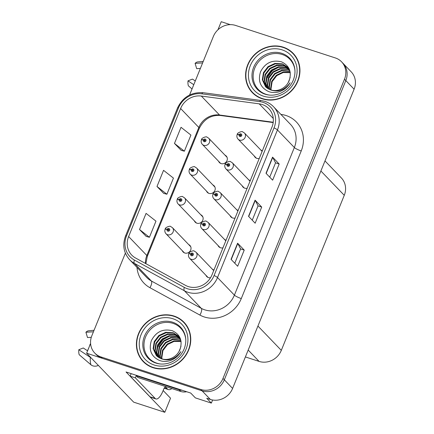 <?xml version="1.0" encoding="UTF-8"?>
<svg xmlns="http://www.w3.org/2000/svg" width="434" height="434" viewBox="0 0 434 434"><rect width="100%" height="100%" fill="white"/><g stroke="black" fill="none" stroke-linecap="round" stroke-linejoin="round"><path stroke-width="0.65" d="M218.584 161.269A4.72 4.313 -43.9 0 0 219.414 162.555A4.72 4.313 -43.9 0 0 221.069 163.585A4.72 4.313 -43.9 0 0 226.494 161.578A4.72 4.313 -43.9 0 0 226.217 156.012A4.72 4.313 -43.9 0 0 224.964 155.133M206.481 191.069A4.72 4.313 -43.9 0 0 207.311 192.36A4.72 4.313 -43.9 0 0 208.966 193.39A4.72 4.313 -43.9 0 0 214.396 191.383A4.72 4.313 -43.9 0 0 214.119 185.817A4.72 4.313 -43.9 0 0 212.866 184.938M194.383 220.873A4.72 4.313 -43.9 0 0 195.208 222.165A4.72 4.313 -43.9 0 0 196.862 223.195A4.72 4.313 -43.9 0 0 202.293 221.188A4.72 4.313 -43.9 0 0 202.016 215.622A4.72 4.313 -43.9 0 0 200.763 214.743M218.004 245.449A4.72 4.313 -43.9 0 0 218.834 246.74A4.72 4.313 -43.9 0 0 220.488 247.771A4.72 4.313 -43.9 0 0 222.957 247.841M230.107 215.644A4.72 4.313 -43.9 0 0 230.937 216.935A4.72 4.313 -43.9 0 0 232.591 217.966A4.72 4.313 -43.9 0 0 235.06 218.036M242.21 185.844A4.72 4.313 -43.9 0 0 243.04 187.13A4.72 4.313 -43.9 0 0 244.695 188.161A4.72 4.313 -43.9 0 0 247.163 188.231M254.313 156.039A4.72 4.313 -43.9 0 0 255.143 157.325A4.72 4.313 -43.9 0 0 256.798 158.356A4.72 4.313 -43.9 0 0 259.261 158.426M182.28 250.678A4.72 4.313 -43.9 0 0 183.105 251.97A4.72 4.313 -43.9 0 0 184.765 253A4.72 4.313 -43.9 0 0 190.19 250.993A4.72 4.313 -43.9 0 0 189.913 245.427A4.72 4.313 -43.9 0 0 188.66 244.548M205.906 275.254A4.72 4.313 -43.9 0 0 206.73 276.545A4.72 4.313 -43.9 0 0 208.385 277.576A4.72 4.313 -43.9 0 0 210.539 277.711M230.27 24.646L221.237 21.7L217.96 29.767M163.162 390.535L170.535 398.206L164.811 412.3L126.05 371.971L190.727 393.058L195.365 397.88L211.353 403.094L206.714 398.266L210.376 399.459A17.702 16.183 -43.9 0 0 232.602 388.43L354.106 89.203A17.702 16.183 -43.9 0 0 351.193 71.827L342.909 63.212A17.702 16.183 -43.9 0 1 345.822 80.583A17.702 16.183 -43.9 0 0 342.909 63.212L341.585 61.829A17.702 16.183 -43.9 0 0 335.379 57.955L235.586 25.432A17.702 16.183 -43.9 0 0 213.36 36.461L189.577 95.03M212.606 400.012L211.353 403.094M125.372 253.141L91.856 335.688A17.702 16.183 -43.9 0 0 94.769 353.064A17.702 16.183 -43.9 0 0 100.976 356.938L200.763 389.466A17.702 16.183 -43.9 0 0 222.995 378.432L224.318 379.81L345.822 80.583L224.318 379.81A17.702 16.183 -43.9 0 1 202.092 390.844A17.702 16.183 -43.9 0 0 224.318 379.81L232.602 388.43M164.811 412.3L133.672 402.15L86.626 353.205L202.092 390.844L102.299 358.316A17.702 16.183 -43.9 0 1 96.093 354.442L94.769 353.064M90.581 343.468L86.626 353.205M225.924 240.528A4.72 4.313 -43.9 0 0 225.642 240.197A4.72 4.313 -43.9 0 0 224.389 239.318M238.027 210.723A4.72 4.313 -43.9 0 0 237.74 210.392A4.72 4.313 -43.9 0 0 236.487 209.513M250.13 180.918A4.72 4.313 -43.9 0 0 249.843 180.587A4.72 4.313 -43.9 0 0 248.59 179.709M262.234 151.113A4.72 4.313 -43.9 0 0 261.946 150.782A4.72 4.313 -43.9 0 0 260.693 149.904M213.821 270.333A4.72 4.313 -43.9 0 0 213.539 270.002A4.72 4.313 -43.9 0 0 212.286 269.123M324.985 160.916L341.352 177.94A17.702 16.183 136.1 0 1 344.265 195.316L281.308 350.363A17.702 16.183 136.1 0 1 259.076 361.397L245.389 356.932M283.256 47.181A28.324 25.894 -43.9 0 0 250.689 59.23A28.324 25.894 -43.9 0 0 252.349 92.632A28.324 25.894 -43.9 0 0 262.282 98.827A28.324 25.894 -43.9 0 0 294.843 86.778A28.324 25.894 -43.9 0 0 293.183 53.377A28.324 25.894 -43.9 0 0 283.256 47.181M250.819 90.391A28.324 25.894 -43.9 0 0 253.027 93.305M174.072 316.066A28.324 25.894 -43.9 0 0 141.506 328.115A28.324 25.894 -43.9 0 0 143.166 361.517A28.324 25.894 -43.9 0 0 153.099 367.712A28.324 25.894 -43.9 0 0 185.66 355.663A28.324 25.894 -43.9 0 0 184.005 322.261A28.324 25.894 -43.9 0 0 174.072 316.066M141.636 359.276A28.324 25.894 -43.9 0 0 143.844 362.189M262.217 104.529A18.879 17.262 136.1 0 1 268.841 108.657A18.879 17.262 136.1 0 1 271.944 127.195L212.004 274.814A18.879 17.262 136.1 0 1 185.497 285.371L135.554 258.008A18.879 17.262 136.1 0 1 131.73 255.083A18.879 17.262 136.1 0 1 128.621 236.552L180.615 108.505A18.879 17.262 136.1 0 1 201.316 96.055L259.207 103.84A18.879 17.262 136.1 0 1 262.217 104.529M263.091 102.375A21.239 19.421 -43.9 0 0 259.706 101.605L201.815 93.82A21.239 19.421 -43.9 0 0 178.526 107.827L126.533 235.868A21.239 19.421 -43.9 0 0 134.328 260.009L184.271 287.373A21.239 19.421 -43.9 0 0 214.092 275.498L274.038 127.873A21.239 19.421 -43.9 0 0 263.091 102.375M231.051 259.353L237.675 266.243L244.228 250.103L237.604 243.214L231.051 259.353M234.778 263.226L240.593 248.899L237.772 243.431A4.72 0.841 -157.9 0 0 237.604 243.214M240.588 248.915L244.228 250.103M266.004 173.274L272.628 180.17L279.181 164.03L272.557 157.135L266.004 173.274M269.731 177.148L275.547 162.821L272.726 157.352A4.72 0.841 -157.9 0 0 272.557 157.135M275.541 162.842L279.181 164.03M248.525 216.311L255.154 223.206L261.707 207.067L255.078 200.172L248.525 216.311M252.252 220.19L258.073 205.857L255.246 200.394A4.72 0.841 -157.9 0 0 255.078 200.172M258.062 205.879L261.707 207.067M222.995 378.432L344.498 79.205A17.702 16.183 -43.9 0 0 341.585 61.829M174.468 143.437L184.369 151.211L190.922 135.072L181.021 127.298L174.468 143.437L181.114 150.289M139.515 229.515L149.415 237.289L155.969 221.15L146.068 213.376L139.515 229.515L146.16 236.362M156.994 186.474L166.895 194.248L173.448 178.108L163.547 170.334L156.994 186.474L163.634 193.325M166.895 194.248L163.553 193.304M184.369 151.211L181.027 150.262M149.415 237.289L146.074 236.34M184.651 322.967A28.324 25.894 -43.9 0 0 181.824 320.645M293.834 54.082A28.324 25.894 -43.9 0 0 291.008 51.76M190.743 246.713L172.39 227.622A4.427 4.047 136.1 0 1 172.651 232.841A4.427 4.047 136.1 0 1 167.562 234.723A4.427 4.047 136.1 0 1 166.01 233.752C164.866 232.45 164.562 230.975 165.094 229.326A2.951 0.57 19.7 0 1 167.041 229.456A1.476 1.351 -43.9 0 0 169.678 230.253A1.476 1.351 -43.9 0 0 167.09 229.342L167.86 229.629A0.591 0.537 136.1 0 1 168.793 229.418A0.591 0.537 136.1 0 1 168.153 230.362A0.591 0.537 136.1 0 1 167.839 229.678L167.041 229.456M168.544 230.346L167.86 229.629M167.09 229.342A2.951 0.477 -155.5 0 0 165.235 228.984A2.951 0.477 -155.5 0 0 165.321 229.201M168.495 230.362L167.839 229.678M213.712 270.61L196.016 252.197A4.427 4.047 136.1 0 1 196.271 257.416A4.427 4.047 136.1 0 1 191.182 259.299A4.427 4.047 136.1 0 1 189.631 258.328C188.492 257.026 188.182 255.55 188.719 253.901A2.951 0.57 19.7 0 1 190.667 254.031A1.476 1.351 -43.9 0 0 193.304 254.829A1.476 1.351 -43.9 0 0 190.716 253.917L191.481 254.205A0.591 0.537 136.1 0 1 192.419 253.993A0.591 0.537 136.1 0 1 191.779 254.937A0.591 0.537 136.1 0 1 191.465 254.253L190.667 254.031M192.17 254.921L191.481 254.205M190.716 253.917A2.951 0.477 -155.5 0 0 188.855 253.559A2.951 0.477 -155.5 0 0 188.947 253.776M192.121 254.937L191.465 254.253M202.841 216.908L184.493 197.817A4.427 4.047 136.1 0 1 184.748 203.036A4.427 4.047 136.1 0 1 179.665 204.919A4.427 4.047 136.1 0 1 178.108 203.947C176.969 202.651 176.66 201.17 177.197 199.521A2.951 0.57 19.7 0 1 179.144 199.656A1.476 1.351 -43.9 0 0 181.781 200.448A1.476 1.351 -43.9 0 0 179.193 199.537L179.958 199.824A0.591 0.537 136.1 0 1 180.897 199.613A0.591 0.537 136.1 0 1 180.256 200.557A0.591 0.537 136.1 0 1 179.942 199.873L179.144 199.656M180.647 200.541L179.958 199.824M179.193 199.537A2.951 0.477 -155.5 0 0 177.332 199.179A2.951 0.477 -155.5 0 0 177.425 199.396M180.598 200.557L179.942 199.873M214.944 187.103L196.591 168.012A4.427 4.047 136.1 0 1 196.852 173.231A4.427 4.047 136.1 0 1 191.763 175.114A4.427 4.047 136.1 0 1 190.211 174.142C189.067 172.846 188.763 171.365 189.3 169.716A2.951 0.57 19.7 0 1 191.248 169.851A1.476 1.351 -43.9 0 0 193.879 170.643A1.476 1.351 -43.9 0 0 191.296 169.732L192.061 170.025A0.591 0.537 136.1 0 1 193 169.808A0.591 0.537 136.1 0 1 192.354 170.752A0.591 0.537 136.1 0 1 192.045 170.068L191.248 169.851M192.75 170.736L192.061 170.025M191.296 169.732A2.951 0.477 -155.5 0 0 189.436 169.374A2.951 0.477 -155.5 0 0 189.528 169.591M192.701 170.752L192.045 170.068M227.047 157.298L208.694 138.207A4.427 4.047 136.1 0 1 208.955 143.426A4.427 4.047 136.1 0 1 203.866 145.309A4.427 4.047 136.1 0 1 202.315 144.338C201.17 143.041 200.866 141.565 201.398 139.911A2.951 0.57 19.7 0 1 203.351 140.046A1.476 1.351 -43.9 0 0 205.982 140.838A1.476 1.351 -43.9 0 0 203.394 139.927L204.164 140.22A0.591 0.537 136.1 0 1 205.103 140.003A0.591 0.537 136.1 0 1 204.457 140.952A0.591 0.537 136.1 0 1 204.148 140.263L203.351 140.046M204.848 140.931L204.164 140.22M203.394 139.927A2.951 0.477 -155.5 0 0 201.539 139.569A2.951 0.477 -155.5 0 0 201.631 139.786M204.805 140.947L204.148 140.263M225.816 240.805L208.114 222.392A4.427 4.047 136.1 0 1 208.374 227.611A4.427 4.047 136.1 0 1 203.286 229.494A4.427 4.047 136.1 0 1 201.734 228.523C200.589 227.226 200.286 225.745 200.823 224.096A2.951 0.57 19.7 0 1 202.77 224.232A1.476 1.351 -43.9 0 0 205.401 225.024A1.476 1.351 -43.9 0 0 202.814 224.112L203.584 224.4A0.591 0.537 136.1 0 1 204.522 224.188A0.591 0.537 136.1 0 1 203.877 225.132A0.591 0.537 136.1 0 1 203.568 224.449L202.77 224.232M204.273 225.116L203.584 224.4M202.814 224.112A2.951 0.477 -155.5 0 0 200.958 223.754A2.951 0.477 -155.5 0 0 201.05 223.971M204.224 225.132L203.568 224.449M237.919 211L220.217 192.588A4.427 4.047 136.1 0 1 220.477 197.806A4.427 4.047 136.1 0 1 215.389 199.689A4.427 4.047 136.1 0 1 213.837 198.718C212.693 197.421 212.389 195.94 212.92 194.291A2.951 0.57 19.7 0 1 214.873 194.427A1.476 1.351 -43.9 0 0 217.505 195.219A1.476 1.351 -43.9 0 0 214.917 194.307L215.687 194.6A0.591 0.537 136.1 0 1 216.626 194.383A0.591 0.537 136.1 0 1 215.98 195.327A0.591 0.537 136.1 0 1 215.671 194.644L214.873 194.427M216.371 195.311L215.687 194.6M214.917 194.307A2.951 0.477 -155.5 0 0 213.061 193.949A2.951 0.477 -155.5 0 0 213.154 194.166M216.327 195.327L215.671 194.644M250.017 181.195L232.32 162.783A4.427 4.047 136.1 0 1 232.581 168.001A4.427 4.047 136.1 0 1 227.492 169.884A4.427 4.047 136.1 0 1 225.94 168.913C224.796 167.616 224.492 166.141 225.024 164.486A2.951 0.57 19.7 0 1 226.971 164.622A1.476 1.351 -43.9 0 0 229.608 165.414A1.476 1.351 -43.9 0 0 227.02 164.502L227.79 164.795A0.591 0.537 136.1 0 1 228.729 164.578A0.591 0.537 136.1 0 1 228.083 165.528A0.591 0.537 136.1 0 1 227.769 164.839L226.971 164.622M228.474 165.506L227.79 164.795M227.02 164.502A2.951 0.477 -155.5 0 0 225.165 164.144A2.951 0.477 -155.5 0 0 225.257 164.361M228.425 165.522L227.769 164.839M262.12 151.39L244.423 132.978A4.427 4.047 136.1 0 1 244.684 138.196A4.427 4.047 136.1 0 1 239.595 140.079A4.427 4.047 136.1 0 1 238.044 139.113C236.899 137.811 236.595 136.336 237.127 134.681A2.951 0.57 19.7 0 1 239.074 134.817A1.476 1.351 -43.9 0 0 241.711 135.609A1.476 1.351 -43.9 0 0 239.123 134.697L239.893 134.99A0.591 0.537 136.1 0 1 240.832 134.773A0.591 0.537 136.1 0 1 240.186 135.723A0.591 0.537 136.1 0 1 239.872 135.034L239.074 134.817M240.577 135.701L239.893 134.99M239.123 134.697A2.951 0.477 -155.5 0 0 237.268 134.339A2.951 0.477 -155.5 0 0 237.36 134.556M240.528 135.717L239.872 135.034M203.237 61.384L197.649 61.926A13.568 4.942 108.1 0 0 195.094 63.359L196.694 68.653L200.372 68.436M195.284 80.968L192.457 79.091L187.987 80.854A13.568 4.942 108.1 0 0 188.394 85.834L192.04 88.965M202.618 62.914L195.094 63.359M187.987 80.854L193.776 84.695M290.172 77.317A11.799 4.297 -71.9 0 1 289.12 80.328L288.247 82.482A2.951 1.074 -71.9 0 0 288.16 82.704M88.476 348.654L87.462 350.753M88.417 348.621A8.094 2.946 108.1 0 0 88.769 347.932M155.931 398.949A11.799 4.297 -71.9 0 1 155.215 398.488L149.99 396.784A11.799 4.297 -71.9 0 0 150.707 397.246L155.931 398.949A11.799 4.297 -71.9 0 0 162.896 391.175L163.77 389.021A2.951 1.074 -71.9 0 1 165.517 387.079A2.951 1.074 -71.9 0 1 165.69 387.193L167.318 388.886A17.702 6.445 108.1 0 0 168.387 389.575A17.702 6.445 108.1 0 0 171.859 388.576M94.053 330.269L88.465 330.811A13.568 4.942 108.1 0 0 85.91 332.243L87.511 337.538L91.281 337.316M89.719 345.594A8.094 2.946 108.1 0 0 89.968 344.802L90.033 344.818M87.587 350.84L83.274 347.976L78.804 349.739A13.568 4.942 108.1 0 0 79.21 354.719L90.945 364.793A6.488 5.436 161.3 0 0 98.089 365.526L98.355 365.412M89.295 346.63A13.568 4.942 108.1 0 0 90.033 344.417L89.968 344.802M93.435 331.798L85.91 332.243M78.804 349.739L90.337 357.388A6.488 3.38 4.3 0 0 91.032 357.79M149.99 396.784L130.178 376.175A11.799 4.297 108.1 0 0 131.09 373.62M180.989 346.202A11.799 4.297 -71.9 0 1 179.936 349.213L179.063 351.366A2.951 1.074 -71.9 0 0 178.976 351.589M136.319 375.318A11.799 4.297 -71.9 0 1 135.403 377.878L130.178 376.175M155.215 398.488L135.403 377.878M182.215 390.28A11.799 10.79 136.1 0 1 179.112 389.759L136.271 375.79A11.799 10.79 -43.9 0 0 136.471 375.372M179.112 389.759L180.772 391.479A11.799 10.79 -43.9 0 0 186.653 391.728M136.271 375.79L137.925 377.515L180.772 391.479M269.774 95.117A21.83 19.959 136.1 0 1 266.009 94.287A21.83 19.959 136.1 0 1 254.763 68.084A21.83 19.959 136.1 0 1 282.176 54.478A21.83 19.959 136.1 0 1 294.979 70.888M270.621 89.903A14.751 13.487 -43.9 0 0 289.142 80.708C291.946 71.984 289.44 65.708 281.623 61.878C272.237 59.534 265.212 62.832 260.546 71.767C257.688 81.12 260.438 87.744 268.792 91.639C272.216 92.827 275.769 92.843 279.453 91.699C284.091 90.028 287.639 87.044 290.096 82.742C284.666 90.158 278.172 92.545 270.621 89.903L265.565 86.795L262.315 79.775L263.433 72.624L268.049 66.614L274.972 63.391L282.371 63.863L287.661 67.216L289.407 69.478M283.142 47.452A28.026 25.622 136.1 0 1 292.972 53.583A28.026 25.622 136.1 0 1 294.615 86.637A28.026 25.622 136.1 0 1 262.391 98.561A28.026 25.622 136.1 0 1 252.561 92.426A28.026 25.622 136.1 0 1 250.923 59.377A28.026 25.622 136.1 0 1 283.142 47.452M292.972 53.583L294.295 54.961A28.026 25.622 136.1 0 1 296.042 56.995M270.881 89.984L270.599 88.395L271.717 81.239L276.333 75.228L282.995 72.06L290.205 72.337M271.217 90.082L271.011 88.824L272.129 81.673L276.751 75.662L283.212 72.538L290.259 72.662M269.612 89.54L268.939 86.67L270.056 79.52L274.679 73.509L281.595 70.286L289.945 71.116M269.921 89.659L269.357 87.098L270.474 79.948L275.091 73.937L282.008 70.715L290.015 71.409M268.456 88.992L267.284 84.945L268.402 77.794L273.019 71.784L279.941 68.561L287.341 69.033L289.619 70.053M268.738 89.138L267.697 85.379L268.814 78.228L273.436 72.218L280.353 68.995L287.753 69.467L289.706 70.303M267.398 88.352L265.63 83.225L266.747 76.069L271.364 70.058L278.281 66.841L285.68 67.308L289.158 69.093M267.653 88.52L266.042 83.653L267.16 76.503L271.776 70.492L278.699 67.27L286.098 67.742L289.326 69.348M266.438 87.614L263.97 81.5L265.087 74.35L269.709 68.339L276.626 65.116L284.026 65.588L288.453 68.116M266.671 87.809L264.387 81.928L265.505 74.778L270.122 68.767L277.038 65.545L284.438 66.017L288.637 68.35M265.776 87.012L262.727 80.209L263.845 73.053L268.467 67.048L275.384 63.825L282.784 64.297L287.867 67.433M288.675 68.312L289.049 68.664M287.661 67.216L289.19 68.968M255.854 95.626A28.026 25.622 136.1 0 1 253.885 93.804L252.561 92.426M266.308 79.091L272.302 70.715L278.704 67.27M267.219 76.373L272.096 70.498L275.829 68.116M160.591 364.001A21.83 19.959 136.1 0 1 156.826 363.171A21.83 19.959 136.1 0 1 145.58 336.968A21.83 19.959 136.1 0 1 172.992 323.363A21.83 19.959 136.1 0 1 185.795 339.773M161.437 358.788A14.751 13.487 -43.9 0 0 179.958 349.592C182.763 340.869 180.256 334.592 172.444 330.762C163.054 328.419 156.028 331.717 151.363 340.652C148.509 350.005 151.254 356.629 159.609 360.524C163.038 361.712 166.591 361.728 170.269 360.583C174.907 358.913 178.455 355.929 180.913 351.627C175.482 359.043 168.994 361.43 161.437 358.788L156.381 355.679L153.131 348.659L154.249 341.509L158.871 335.498L165.788 332.276L173.188 332.748L178.477 336.1L180.224 338.363M173.963 316.337A28.026 25.622 136.1 0 1 183.788 322.467A28.026 25.622 136.1 0 1 185.432 355.522A28.026 25.622 136.1 0 1 153.207 367.446A28.026 25.622 136.1 0 1 143.377 361.31A28.026 25.622 136.1 0 1 141.739 328.261A28.026 25.622 136.1 0 1 173.963 316.337M183.788 322.467L185.117 323.845A28.026 25.622 136.1 0 1 186.859 325.88M161.698 358.869L161.415 357.28L162.533 350.124L167.15 344.113L173.817 340.945L181.021 341.222M162.034 358.967L161.828 357.708L162.945 350.558L167.567 344.547L174.029 341.422L181.076 341.547M160.434 358.424L159.755 355.554L160.878 348.404L165.495 342.393L172.412 339.171L180.761 340.001M160.737 358.544L160.173 355.983L161.291 348.833L165.907 342.822L172.83 339.6L180.837 340.294M159.273 357.876L158.101 353.829L159.218 346.679L163.84 340.668L170.757 337.446L178.157 337.918L180.436 338.938M159.555 358.023L158.513 354.263L159.636 347.113L164.253 341.102L171.17 337.88L178.569 338.352L180.522 339.187M158.22 357.236L156.446 352.11L157.564 344.954L162.18 338.943L169.097 335.726L176.502 336.193L179.974 337.977M158.475 357.404L156.858 352.538L157.976 345.388L162.598 339.377L169.515 336.155L176.915 336.627L180.143 338.232M157.254 356.498L154.786 350.384L155.909 343.234L160.526 337.223L167.443 334.001L174.842 334.473L179.269 337.001M157.488 356.694L155.204 350.813L156.321 343.663L160.938 337.652L167.855 334.43L175.26 334.902L179.454 337.234M156.593 355.896L153.544 349.093L154.667 341.938L159.283 335.932L166.2 332.71L173.6 333.182L178.683 336.317M179.492 337.196L179.866 337.549M178.477 336.1L180.007 337.853M146.67 364.511A28.026 25.622 136.1 0 1 144.706 362.688L143.377 361.31M157.124 347.976L163.119 339.6L169.52 336.155M158.036 345.258L162.913 339.383L166.645 337.001M354.106 89.203L344.498 79.205M210.376 399.459L200.763 389.466M281.308 350.363L257.932 326.048M344.265 195.316L320.889 171.001M259.076 361.397L248.183 350.059M280.901 114.397L281.33 114.451A29.501 26.973 136.1 0 1 301.229 150.94L241.288 298.559A5.902 1.047 22.1 0 1 234.403 295.136L294.35 147.511A23.599 21.575 -43.9 0 0 290.465 124.346L273.566 106.764A23.599 21.575 136.1 0 1 277.451 129.934A5.902 1.047 -157.9 0 0 274.038 127.873M241.288 298.559A29.501 26.973 136.1 0 1 204.24 316.945A29.501 26.973 136.1 0 1 199.868 315.057L149.925 287.693A29.501 26.973 136.1 0 1 136.992 267.371M204.767 309.843A23.599 21.575 -43.9 0 0 234.403 295.136L217.51 277.554A23.599 21.575 136.1 0 1 184.374 290.753L134.431 263.389A23.599 21.575 136.1 0 1 129.652 259.733L146.551 277.315A23.599 21.575 -43.9 0 0 151.33 280.966L201.273 308.33A23.599 21.575 -43.9 0 0 204.767 309.843M273.566 106.764C271.152 104.268 268.277 102.473 264.935 101.372L261.073 100.493A5.902 1.931 97.7 0 0 259.706 101.605M261.073 100.493L203.177 92.708C191.372 91.965 182.817 97.064 177.517 108.006A5.902 1.047 22.1 0 1 178.526 107.827M126.533 235.868A5.902 1.047 -157.9 0 0 125.524 236.053C122.274 245.015 123.647 252.913 129.652 259.733M134.328 260.009A5.902 2.3 118.7 0 0 134.431 263.389L151.33 280.966A5.902 2.3 -61.3 0 1 149.925 287.693M203.177 92.708A5.902 1.931 97.7 0 0 201.815 93.82M184.271 287.373A5.902 2.3 118.7 0 0 184.374 290.753L201.273 308.33A5.902 2.3 -61.3 0 1 199.868 315.057M214.092 275.498A5.902 1.047 22.1 0 1 217.51 277.554L277.451 129.934L294.35 147.511A5.902 1.047 22.1 0 0 301.229 150.94M100.976 356.938L102.299 358.316M281.33 114.451A5.902 1.931 -82.3 0 1 281.254 114.76M128.621 236.552L146.844 255.507A18.879 17.262 -43.9 0 0 145.466 263.438M259.207 103.84L273.274 118.471M201.316 96.055L219.539 115.015A18.879 17.262 -43.9 0 0 198.837 127.466L146.844 255.507A10.622 1.888 22.1 0 1 147.283 256.44L145.873 263.66M273.225 122.236L219.539 115.015A10.622 3.483 -82.3 0 0 220.363 115.471C210.995 114.847 203.969 119.155 199.271 128.393L147.283 256.44M180.615 108.505L198.837 127.466A10.622 1.888 22.1 0 1 199.271 128.393M248.709 216.501L255.246 200.394M266.183 173.459L272.726 157.352M231.23 259.537L237.772 243.431M167.318 388.886L164.345 387.915M90.337 357.388A20.181 7.351 108.1 0 0 90.945 364.793M97.916 364.951A18.494 6.732 108.1 0 0 98.089 365.526M165.69 387.193L165.305 387.068M265.022 94.178A22.438 20.512 136.1 0 1 261.018 92.301A22.438 20.512 136.1 0 1 254.693 65.067A22.438 20.512 136.1 0 1 281.818 53.322A22.438 20.512 136.1 0 1 292.511 62.029C295.494 67.509 295.782 73.482 293.379 79.959C290.758 86.182 286.342 90.663 280.125 93.402C274.972 95.469 269.97 95.735 265.114 94.194L261.018 92.301M282.16 49.872A25.373 23.197 136.1 0 1 295.234 80.328A25.373 23.197 136.1 0 1 263.373 96.136A25.373 23.197 136.1 0 1 250.299 65.68A25.373 23.197 136.1 0 1 282.16 49.872M155.839 363.063A22.438 20.512 136.1 0 1 151.835 361.186A22.438 20.512 136.1 0 1 145.509 333.952A22.438 20.512 136.1 0 1 172.634 322.207A22.438 20.512 136.1 0 1 183.327 330.914C186.311 336.393 186.598 342.366 184.195 348.844C181.575 355.066 177.159 359.547 170.942 362.287C165.788 364.354 160.786 364.62 155.931 363.079L151.835 361.186M172.976 318.757A25.373 23.197 136.1 0 1 186.05 349.213A25.373 23.197 136.1 0 1 154.189 365.021A25.373 23.197 136.1 0 1 141.121 334.565A25.373 23.197 136.1 0 1 172.976 318.757M177.517 108.006L125.524 236.053M273.181 122.572L220.363 115.471M172.39 227.622L170.66 226.537C170.388 225.485 164.925 227.459 165.235 228.984M184.358 252.843L166.01 233.752M196.016 252.197L194.286 251.112C194.014 250.06 188.551 252.035 188.855 253.559M207.984 277.418L189.631 258.328M184.493 197.817L182.763 196.732C182.492 195.68 177.029 197.654 177.332 199.179M196.461 223.038L178.108 203.947M196.591 168.012L194.866 166.927C194.589 165.875 189.132 167.849 189.436 169.374M208.564 193.238L190.211 174.142M208.694 138.207L206.964 137.122C206.692 136.07 201.23 138.045 201.539 139.569M220.667 163.434L202.315 144.338M208.114 222.392L206.389 221.307C206.112 220.255 200.654 222.23 200.958 223.754M220.087 247.613L201.734 228.523M220.217 192.588L218.486 191.502C218.215 190.45 212.752 192.425 213.061 193.949M232.19 217.814L213.837 198.718M232.32 162.783L230.59 161.698C230.318 160.645 224.855 162.62 225.165 164.144M244.293 188.009L225.94 168.913M244.423 132.978L242.693 131.893C242.422 130.84 236.959 132.815 237.268 134.339M256.396 158.204L238.044 139.113M168.387 389.575L164.171 388.202"/></g></svg>

